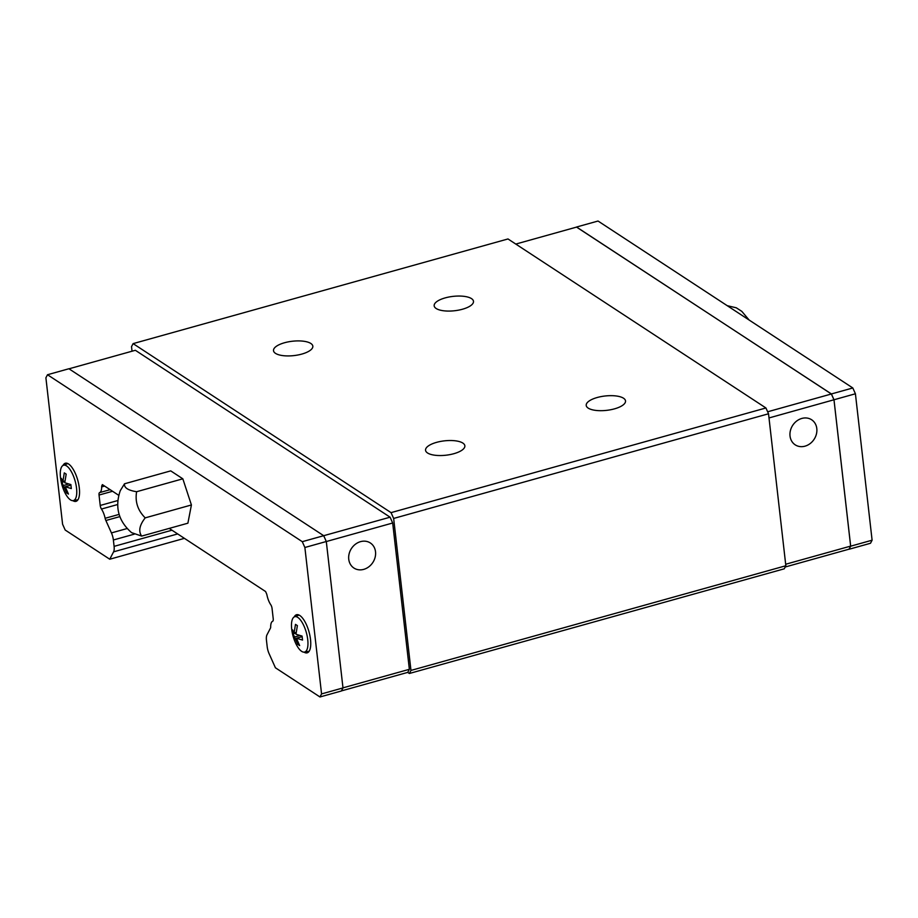 <?xml version="1.0" encoding="UTF-8"?>
<svg xmlns="http://www.w3.org/2000/svg" width="918" height="918" viewBox="0 0 918 918"><rect width="100%" height="100%" fill="white"/><g stroke="black" fill="none" stroke-linecap="round" stroke-linejoin="round"><path stroke-width="1.38" d="M284.523 342.747A19.783 7.218 173.5 0 1 312.831 346.178A19.783 7.218 173.5 0 1 301.815 354.084A19.783 7.218 173.5 0 1 273.507 350.653A19.783 7.218 173.5 0 1 284.523 342.747M445.184 297.891A19.783 7.218 173.5 0 1 473.493 301.322A19.783 7.218 173.5 0 1 462.488 309.228A19.783 7.218 173.5 0 1 434.168 305.797A19.783 7.218 173.5 0 1 445.184 297.891M436.555 442.361A19.783 7.218 173.5 0 1 464.864 445.792A19.783 7.218 173.5 0 1 453.859 453.699A19.783 7.218 173.5 0 1 425.55 450.268A19.783 7.218 173.5 0 1 436.555 442.361M597.216 397.505A19.783 7.218 173.5 0 1 625.525 400.936A19.783 7.218 173.5 0 1 614.521 408.843A19.783 7.218 173.5 0 1 586.212 405.412A19.783 7.218 173.5 0 1 597.216 397.505M360.556 541.643A14.986 12.783 -56.8 0 1 370.344 542.974A14.986 12.783 -56.8 0 1 375.129 557.272A14.986 12.783 -56.8 0 1 363.712 569.378A14.986 12.783 -56.8 0 1 353.923 568.047A14.986 12.783 -56.8 0 1 349.138 553.749A14.986 12.783 -56.8 0 1 360.556 541.643M63.009 465.449A19.783 7.401 74.4 0 1 65.339 463.234A19.783 7.401 74.4 0 1 79.304 487.963A19.783 7.401 74.4 0 1 75.976 501.354A19.783 7.401 74.4 0 1 72.843 500.654M294.208 616.942A19.783 7.401 74.4 0 1 296.537 614.727A19.783 7.401 74.4 0 1 310.514 639.444A19.783 7.401 74.4 0 1 307.186 652.836A19.783 7.401 74.4 0 1 304.042 652.147M291.695 629.117A18.349 6.862 74.4 0 1 294.552 616.781A18.349 6.862 74.4 0 1 307.737 639.639A18.349 6.862 74.4 0 1 304.42 652.101A18.349 6.862 74.4 0 1 291.695 629.117M296.124 633.03L293.083 633.879L292.624 629.886L294.081 633.007L295.493 624.378L297.386 625.606L295.975 634.246L302.068 636.071L302.527 640.064L296.422 638.24L299.658 645.583L297.765 644.344L294.54 637L300.002 635.474M60.496 477.635A18.349 6.862 74.4 0 1 63.353 465.3A18.349 6.862 74.4 0 1 76.538 488.146A18.349 6.862 74.4 0 1 73.21 500.62A18.349 6.862 74.4 0 1 60.496 477.635M64.926 481.548L61.885 482.398L61.426 478.404L62.883 481.525L64.294 472.885L66.176 474.124L64.765 482.753L70.87 484.578L71.317 488.571L65.224 486.747L68.46 494.091L66.566 492.851L63.331 485.519L68.793 483.993M804.994 446.171A14.986 12.783 -56.8 0 1 795.206 444.84A14.986 12.783 -56.8 0 1 790.421 430.542A14.986 12.783 -56.8 0 1 801.839 418.436A14.986 12.783 -56.8 0 1 811.638 419.767A14.986 12.783 -56.8 0 1 816.412 434.065A14.986 12.783 -56.8 0 1 804.994 446.171M785.2 567.003L849.058 549.171L850.642 546.107L833.98 399.8L831.375 393.994L576.642 227.079L515.79 244.073M849.001 549.193L850.676 546.187L833.992 399.766L831.398 393.948L576.55 227.102M849.093 549.251L870.505 543.261L872.1 540.197L855.415 393.776L852.811 387.97L598.031 221.031L576.607 227.01M769.009 417.942L855.415 393.776M850.676 546.187L872.1 540.197M831.398 393.948L852.811 387.97M785.67 564.249L850.642 546.107M767.643 411.78L831.375 393.994M184.415 538.35L109.747 559.223L113.591 551.833A9.593 3.592 -105.6 0 0 114.096 546.359L113.373 539.991A9.593 3.592 -105.6 0 0 111.434 532.91L105.88 520.506A3.603 1.343 74.4 0 1 105.134 518.291A11.991 4.487 -105.6 0 0 101.462 509.042A3.603 1.343 74.4 0 1 100.223 505.451L99.041 495.043A3.603 1.343 74.4 0 1 99.603 492.61A11.991 4.487 -105.6 0 0 101.657 486.907A3.603 1.343 74.4 0 1 101.898 485.565L102.391 484.612L118.743 495.318M109.747 559.223L65.189 530.03L62.585 524.224L45.9 377.803L47.495 374.739L68.907 368.749L323.698 535.699L326.303 541.505L342.988 687.926L341.393 690.99L319.969 696.969L275.411 667.776L269.135 653.742A9.593 3.592 -105.6 0 1 267.184 646.662L266.461 640.294A9.593 3.592 -105.6 0 1 266.977 634.831L270.374 628.291A3.603 1.343 74.4 0 0 270.684 626.776A11.991 4.487 -105.6 0 1 272.68 621.234A3.603 1.343 74.4 0 0 273.231 618.812L272.049 608.393A3.603 1.343 74.4 0 0 270.787 604.778A11.991 4.487 -105.6 0 1 267 595.243A3.603 1.343 74.4 0 0 266.392 593.349L265.577 591.525L169.222 528.401M136.621 491.715C128.015 490.35 123.987 487.71 124.515 483.786L120.258 490.694C114.67 507.149 118.445 521.137 131.572 532.647L141.67 536.089C138.274 531.304 139.456 525.234 145.205 517.867C137.769 510.442 134.912 501.733 136.621 491.715L182.831 478.817L191.414 504.969L187.892 523.191L141.67 536.089M191.414 504.969L145.205 517.867M124.515 483.786L170.725 470.877L182.831 478.817M67.737 492.53L66.566 492.851M65.006 480.929L62.883 481.525M70.904 485.163L65.224 486.747M63.331 485.519L61.885 482.398M298.935 644.011L297.765 644.344M296.216 632.41L294.081 633.007M302.102 636.656L296.422 638.24M294.54 637L293.083 633.879M47.495 374.739L302.274 541.677L304.879 547.495L321.564 693.916L319.969 696.969M68.999 368.806L135.348 350.286L390.093 517.19L302.274 541.677M326.303 541.505L304.879 547.495M342.988 687.926L321.564 693.916M390.093 517.19L392.686 523.008L409.359 669.314L407.764 672.378L341.45 690.898M392.686 523.008L326.303 541.54M409.359 669.314L342.976 687.846M119.099 514.401L105.134 518.291M105.88 520.506L119.833 516.616M132.031 351.215L131.515 346.683L133.11 343.619L507.987 238.955L765.933 407.971L768.527 413.777L785.842 565.752L784.259 568.816L409.382 673.479L407.718 672.401M133.11 343.619L391.045 512.634L393.65 518.441L410.966 670.427L409.382 673.479M765.933 407.971L391.045 512.634M768.527 413.777L393.65 518.441M785.842 565.752L410.966 670.427M101.898 485.565L103.264 485.186M101.657 486.907L104.629 486.07M110.126 489.673L99.603 492.61M112.558 491.268L99.041 495.043M100.223 505.451L117.814 500.539M117.63 504.533L101.462 509.042M127.097 528.538L111.434 532.91M134.235 534.173L113.373 539.991M171.976 530.202L114.096 546.359M177.679 533.932L113.591 551.833M294.552 616.781L299.05 615.06M63.353 465.3L67.84 463.567M749.111 320.015L741.801 311.351L736.282 307.794L727.24 305.694M73.21 500.62L77.95 499.759M304.42 652.101L309.148 651.252"/></g></svg>
